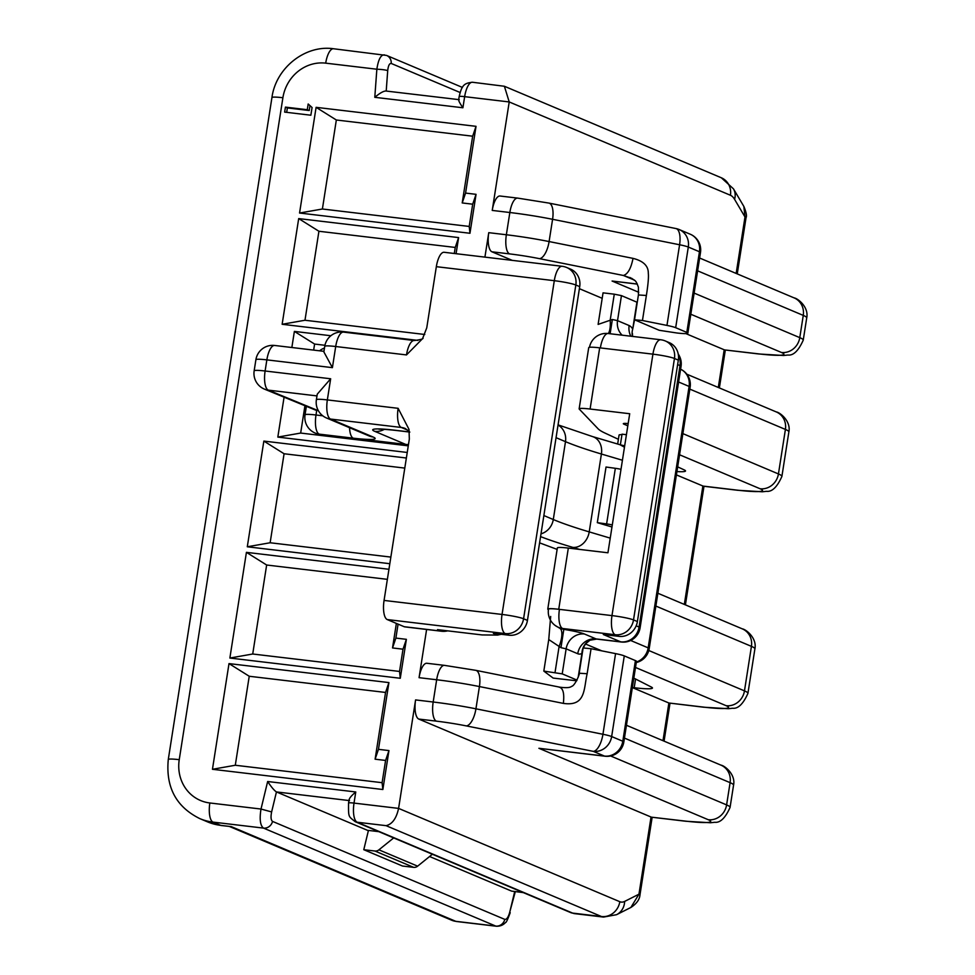 <?xml version="1.0" encoding="UTF-8"?>
<svg xmlns="http://www.w3.org/2000/svg" width="975" height="975" viewBox="0 0 975 975"><rect width="100%" height="100%" fill="white"/><g stroke="black" fill="none" stroke-linecap="round" stroke-linejoin="round"><path stroke-width="1.46" d="M620.368 444.832L622.038 434.168L626.425 434.692M627.815 425.807L624.012 424.198A11.31 1.085 8.9 0 1 623.317 423.686A11.31 1.085 8.9 0 1 628.168 423.552M539.589 542.856L557.127 549.4M590.094 409.025A16.965 1.633 -171.1 0 0 579.138 408.854L588.717 347.661A16.965 1.633 8.9 0 1 599.686 347.831L590.094 409.025L629.704 413.729L607.937 552.788L568.327 548.084A16.965 1.633 -171.1 0 0 557.359 547.913L547.779 609.095A16.965 1.633 8.9 0 1 558.736 609.278L559.443 609.363A16.965 6.082 96.8 0 0 562.636 628.497L615.176 634.737L619.052 636.37L603.318 634.506L620.734 641.855L596.091 638.918L584.476 634.018A22.632 2.169 -171.1 0 0 563.818 629.375L559.869 628.327L555.08 625.402A16.965 16.624 -53.2 0 0 562.636 628.497L563.818 629.375L560.966 647.68L566.134 648.838L577.748 653.737A33.942 12.175 96.8 0 0 581.917 653.469L578.187 677.296M621.952 434.679A13.845 1.328 -171.1 0 0 619.076 435.045L617.663 444.039M523.307 892.612L511.619 891.126L429.573 856.513M368.367 830.7L276.449 791.932L271.623 811.931C270.611 816.989 270.916 820.158 272.537 821.413L504.794 919.388C506.671 919.596 508.304 917.256 509.693 912.356L514.702 891.589M393.668 837.927L378.909 849.834A5.655 5.253 112.9 0 1 374.948 851.029L363.785 849.7L368.44 830.42L378.812 831.651M324.943 345.284L314.608 344.065L313.658 350.098M304.87 406.185L300.666 433.058L277.826 437.092L407.233 452.461M408.269 445.843L300.666 433.058M436.337 266.675A16.965 6.082 -83.2 0 1 444.137 252.281L562.112 266.285A16.965 6.082 96.8 0 0 554.3 280.69A16.965 1.633 -171.1 0 1 575.835 285.005A16.965 15.758 -67.1 0 0 566.707 267.503L570.582 269.137A16.965 15.758 112.9 0 1 579.711 286.638L575.835 285.005L523.575 618.759A16.965 1.633 -171.1 0 0 502.04 614.445L554.3 280.69L436.337 266.675L426.745 327.893L422.553 338.666L406.49 354.924L335.705 346.515L332.402 367.648L266.858 359.872L265.115 371A16.965 1.633 8.9 0 0 254.158 370.817A16.965 16.965 0 0 0 264.322 389.074L316.692 410.548L315.997 414.997A16.965 1.633 8.9 0 0 305.041 414.814A16.965 16.965 0 0 0 315.205 433.083A16.965 15.758 -67.1 0 0 319.191 434.131A16.965 6.082 -83.2 0 1 315.997 414.997L322.786 415.801M319.191 434.131L405.71 444.405A16.965 15.758 -67.1 0 0 408.488 444.478M382.858 789.518L212.452 769.287L229.003 663.597L388.915 682.585L378.471 749.336L388.952 750.592L382.858 789.518L382.102 782.693L385.588 760.439L375.107 759.196L385.552 692.445L249.234 676.26L235.292 765.253L382.102 782.693M469.962 233.269L299.557 213.025L316.107 107.335L476.032 126.336L465.575 193.087L476.056 194.33L469.962 233.269L469.207 226.444L472.692 204.189L462.211 202.946L472.656 136.195L336.338 119.998L322.396 209.003L469.207 226.444M417.97 340.409L282.141 324.285L298.691 218.595L458.603 237.583L456.081 253.695M389.817 563.708L247.297 546.78L263.847 441.09L406.368 458.018M398.068 624.134L395.887 638.089L406.38 639.332L400.274 678.271L229.868 658.04L246.419 552.35L388.952 569.278M426.611 629.472L419.067 677.674L436.666 679.758L433.18 702.012L415.582 699.916L398.592 808.397C396.386 818.488 392.206 824.253 386.051 825.654L357.216 822.23L572.642 913.1L601.477 916.524L386.051 825.654M277.826 437.092L284.042 397.398M291.854 347.514L294.377 331.403L330.891 335.741M484.916 257.12L488.755 232.672L506.354 234.756L509.84 212.513L492.229 210.417L509.218 101.948L464.648 96.659L462.906 107.774L374.79 97.317L376.85 69.225C378.385 59.268 380.957 54.502 384.589 54.905M308.173 103.996L312.073 107.506L310.867 115.221L284.651 112.101L285.431 107.116L307.283 109.712L308.173 103.996M666.961 325.418L679.587 244.762L552.581 219.302L549.096 241.556L633.031 258.375C643.342 260.959 648.436 265.931 648.302 273.293C648.765 276.924 648.119 284.322 646.376 295.474L642.452 320.507L634.53 319.776L659.234 330.293L676.894 332.987A16.965 1.633 -171.1 0 0 687.85 333.158A16.965 1.633 -171.1 0 0 686.814 332.402L675.675 327.697A16.965 1.633 -171.1 0 0 666.961 325.418L642.452 320.507M718.295 387.477L724.206 349.781L685.864 333.608M602.197 298.313L579.394 288.685M512.241 260.362L491.948 251.806A16.965 6.082 -83.2 0 1 488.755 232.672M679.173 229.539A16.965 15.758 -67.1 0 1 688.301 247.041A16.965 1.633 8.9 0 0 679.587 244.762A16.965 6.837 -78.7 0 0 675.907 228.54A16.965 16.965 0 0 1 679.173 229.539L690.312 234.244A16.965 15.758 -67.1 0 1 699.453 251.745L688.301 247.041L675.675 327.697M492.229 210.417A16.965 6.082 -83.2 0 1 500.041 196.012L517.652 198.108A16.965 6.082 -83.2 0 0 509.84 212.513A56.562 5.436 -171.1 0 1 552.581 219.302A16.965 6.837 -78.7 0 0 548.901 203.08L675.907 228.54M633.031 258.375C631.02 268.466 627.803 274.17 623.403 275.474L539.467 258.655A39.597 3.803 -171.1 0 0 509.547 253.89L491.948 251.806M634.737 280.483L629.899 277.595M632.032 278.484L623.403 275.474L634.189 280.02M637.37 284.127L612.081 281.032L637.333 284.03M758.282 353.827L724.73 349.928L758.891 353.986A16.965 6.082 -83.2 0 1 758.282 353.827A39.597 3.803 -171.1 0 0 781.438 352.462L690.812 314.242M633.835 678.125L651.434 687.095A28.287 2.718 -171.1 0 1 652.458 688.021A28.287 2.718 -171.1 0 1 634.189 687.728L632.361 687.509M576.688 680.794L553.142 678.076L543.818 671.105L548.754 639.551L560.966 647.68M550.68 616.432L548.754 639.551M599.686 347.831L600.381 347.917A16.965 6.082 -83.2 0 1 608.193 333.523A16.965 16.965 0 0 0 589.497 347.307M619.052 636.37A16.965 15.758 -67.1 0 0 637.394 621.55L678.332 360.116L674.456 358.483A16.965 15.758 -67.1 0 0 665.328 340.97A16.965 16.965 0 0 0 660.733 339.763L608.193 333.523M665.328 340.97L669.191 342.603A16.965 15.758 112.9 0 1 678.332 360.116M632.348 687.582L668.887 702.999L703.584 707.204A16.965 6.082 -83.2 0 1 702.975 707.046L668.887 702.999L662.988 740.695M543.818 671.105L562.222 673.871L577.042 680.123M555.08 625.402A16.965 16.965 0 0 1 548.486 609.18A16.965 1.633 8.9 0 1 559.443 609.363L611.983 615.603A16.965 1.633 8.9 0 1 633.518 619.917L674.456 358.483A16.965 1.633 8.9 0 0 652.921 354.157L611.983 615.603A16.965 6.082 96.8 0 0 615.176 634.737A16.965 15.758 112.9 0 0 633.518 619.917L637.394 621.55M548.401 609.862L547.877 609.326A16.965 1.633 8.9 0 1 547.779 609.095M590.216 640.075A16.965 15.393 -117.1 0 0 589.912 640.234A16.965 15.393 -117.1 0 0 581.917 653.469M559.869 628.327A16.965 6.301 -68.4 0 1 559.114 646.401L555.043 672.433M635.42 660.587L622.793 741.244A16.965 1.633 8.9 0 1 623.829 742.012L636.456 661.355A16.965 1.633 -171.1 0 0 635.42 660.587L624.28 655.895A16.965 1.633 -171.1 0 0 615.566 653.616L591.057 648.704L583.135 647.961L579.211 672.994C580.612 672.165 575.055 685.912 571.618 686.363C570.022 687.765 566.036 688.033 559.674 687.156L475.727 670.325A16.965 6.837 -78.7 0 1 479.42 686.558L563.355 703.389C585.902 706.643 583.635 689.093 587.145 673.725L591.057 648.704M639.966 895.013L638.954 894.197L651.032 817.026L418.775 719.062L436.373 721.147A39.597 3.803 8.9 0 1 466.294 725.9L593.312 751.372L604.451 756.064L538.907 748.288L708.264 819.719A39.597 3.803 8.9 0 1 685.12 821.072L651.556 817.184L685.73 821.243A16.965 6.082 -83.2 0 1 685.12 821.072M615.566 653.616L602.94 734.273A16.965 1.633 8.9 0 1 611.654 736.552L622.793 741.244A16.965 15.758 112.9 0 1 604.451 756.064A16.965 6.082 -83.2 0 0 605.061 756.234L538.907 748.288M419.067 677.674A16.965 6.082 96.8 0 1 426.867 663.268L444.478 665.364A16.965 6.082 -83.2 0 0 436.666 679.758A56.562 5.436 8.9 0 1 479.42 686.558L475.934 708.813L602.94 734.273A16.965 6.837 101.3 0 1 593.312 751.372A16.965 15.758 112.9 0 0 611.654 736.552L624.28 655.895M415.582 699.916A16.965 6.082 96.8 0 0 418.775 719.062M563.355 703.389C564.513 693.286 563.05 687.862 558.943 687.107M387.367 579.345L266.65 565.013L252.72 654.006L399.531 671.446L403.004 649.192L392.523 647.948L396.362 623.415M266.65 565.013L246.419 552.35M229.868 658.04L252.72 654.006M395.887 638.089L392.523 647.948M406.38 639.332L403.004 649.192M400.274 678.271L399.531 671.446M404.796 468.097L284.078 453.753L270.136 542.758L390.853 557.091M284.078 453.753L263.847 441.09M247.297 546.78L270.136 542.758M314.608 344.065L294.377 331.403M458.603 237.583L455.24 247.443L318.923 231.258L304.98 320.251L424.783 334.486M318.923 231.258L298.691 218.595M282.141 324.285L304.98 320.251M454.289 253.488L455.24 247.443M336.338 119.998L316.107 107.335M299.557 213.025L322.396 209.003M476.032 126.336L472.656 136.195M465.575 193.087L462.211 202.946M476.056 194.33L472.692 204.189M249.234 676.26L229.003 663.597M212.452 769.287L235.292 765.253M388.915 682.585L385.552 692.445M378.471 749.336L375.107 759.196M388.952 750.592L385.588 760.439M579.138 408.854A16.965 1.633 -171.1 0 0 579.235 409.073L598.102 428.805A169.699 16.307 -171.1 0 0 604.963 433.058L618.406 439.311M677.662 466.854L684.218 469.901A28.287 2.718 8.9 0 1 685.523 470.974A28.287 2.718 8.9 0 1 676.93 471.583M608.278 333.523A16.965 5.521 82.2 0 0 610.192 320.214L614.274 294.182L603.05 292.853L598.114 324.407L612.361 319.495L617.528 320.653L629.143 325.553A33.942 12.175 -83.2 0 1 632.714 329.087L634.554 319.837M676.406 474.898L703.389 486.208L737.551 490.267A16.965 6.082 -83.2 0 1 736.942 490.108A39.597 3.803 -171.1 0 0 760.098 488.755L679.563 454.777M614.274 294.182L621.453 295.62L637.26 302.335M632.519 336.412A16.965 14.308 149.7 0 1 632.714 329.087L636.931 302.152M610.118 333.742L612.361 319.495M231.258 826.617L221.398 825.533A16.965 6.082 -83.2 0 1 220.777 825.374L231.258 826.617L455.776 921.326L495.763 926.079L263.506 828.104C260.215 825.569 259.387 819.219 261.007 809.043L271.623 811.931M496.519 926.25L495.763 926.079A8.482 7.873 -67.1 0 0 504.794 919.388M453.095 920.741L455.776 921.326A16.965 15.746 -67.1 0 1 451.839 920.29A16.965 15.746 -67.1 0 1 451.803 920.278L229.491 826.495M638.954 894.197L630.862 907.469L616.553 914.696A16.965 15.405 63.2 0 0 624.646 901.412L638.954 894.197M460.102 92.503L391.231 63.46A8.482 7.873 -67.1 0 0 386.575 55.429L333.511 48.75A16.965 6.082 96.8 0 0 325.699 63.156A39.597 36.77 -67.1 0 0 282.896 97.732L179.242 759.671A39.597 36.77 -67.1 0 0 209.844 802.973L261.007 809.043L267.65 781.511C271.391 787.13 274.328 790.603 276.449 791.932L348.928 800.536M458.652 99.913L459.176 96.562C461.894 84.703 464.527 83.192 472.461 82.253L504.392 86.263L509.218 101.948L730.446 195.268A16.965 15.758 112.9 0 0 721.317 177.767L504.392 86.263M746.021 217.742C747.008 216.036 746.289 212.27 743.852 206.444L744.997 216.986L746.033 217.742L737.246 273.902M515.3 891.662L509.693 912.356M267.65 781.511L355.765 791.968C350.427 796.514 348.331 799.402 349.501 800.609M391.231 63.46C389.439 63.253 388.269 65.654 387.709 70.651A8.482 1.073 -175.8 0 0 376.85 69.225L325.699 63.156M374.79 97.317C380.116 92.881 383.918 90.785 386.21 91.053L458.701 99.608M459.249 99.73C457.921 99.572 459.14 102.265 462.906 107.774M286.674 112.344L287.369 107.933L285.431 107.116M287.369 107.933L309.221 110.528L307.283 109.712M309.221 110.528L309.989 105.629M408.403 430.45L401.322 427.464L330.537 419.055A16.965 6.082 -83.2 0 1 327.344 399.921A16.965 1.633 8.9 0 0 316.388 399.738L317.253 394.168L330.659 378.775L327.344 399.921L398.129 408.318L409 429.366L409.329 439.091L384.065 600.429A16.965 6.082 96.8 0 0 387.258 619.564L404.211 626.718A16.965 6.082 96.8 0 0 404.82 626.876L441.529 631.239A16.965 6.082 -83.2 0 1 440.907 631.081L404.211 626.718M316.985 395.911L268.308 390.134L318.398 410.743M332.402 367.648L323.871 351.914L324.748 346.344A16.965 1.633 -171.1 0 1 335.705 346.515A16.965 6.082 -83.2 0 1 343.517 332.109A16.965 16.965 0 0 0 324.748 346.344M579.711 286.638L527.451 620.393L523.575 618.759A16.965 15.758 112.9 0 1 505.233 633.579L509.108 635.213A16.965 15.758 -67.1 0 0 527.451 620.393M509.108 635.213L493.374 633.348L497.518 635.091L501.296 634.286M446.465 630.703A16.965 15.758 -67.1 0 1 440.907 631.081L437.507 629.643L482.077 634.932L497.518 635.091M597.309 522.649L606.621 523.928L615.335 468.305L606.023 467.025L597.309 522.649L611.971 527M615.335 468.305A7.349 0.707 8.9 0 1 621.002 469.316M620.051 444.758L624.463 447.208M606.621 523.928A7.349 0.707 8.9 0 1 612.288 524.94M363.785 849.7L402.492 866.032L413.656 867.36A5.655 5.253 -67.1 0 0 417.629 866.166L432.376 854.246M678.6 381.993L689.106 386.429L648.168 647.863L630.654 640.477M624.134 423.418L624.012 424.198M540.564 536.616A328.075 31.529 -171.1 0 0 572.825 547.389L579.784 549.449M511.619 891.126L523.002 892.478M355.765 791.968L354.023 803.095L398.592 808.397L619.82 901.704A16.965 15.758 112.9 0 1 601.477 916.524A56.562 20.292 -83.2 0 0 603.525 917.073L574.677 913.648A56.562 20.292 96.8 0 1 572.642 913.1A8.482 7.873 112.9 0 1 570.655 912.576L355.229 821.706A8.482 7.873 112.9 0 0 357.216 822.23A16.965 6.082 96.8 0 1 354.023 803.095A8.482 0.817 -171.1 0 0 348.55 803.01L349.074 799.671M686.814 332.402L699.453 251.745A16.965 1.633 8.9 0 1 700.489 252.501L687.85 333.158M694.127 293.085L799.78 337.643L803.266 315.4L697.612 270.831M638.723 292.268L612.081 281.032M509.547 253.89A16.965 6.082 96.8 0 1 506.354 234.756A56.562 5.436 8.9 0 1 549.096 241.556A16.965 6.837 101.3 0 1 539.467 258.655M781.438 352.462A16.965 15.758 112.9 0 0 799.78 337.643A56.562 5.436 8.9 0 1 803.229 340.178L806.715 317.923A56.562 5.436 -171.1 0 0 803.266 315.4A16.965 15.758 -67.1 0 0 794.138 297.899C797.855 298.362 809.006 307.174 806.715 317.923M646.376 295.474L638.796 294.986M635.554 679.002L634.189 687.728M655.87 606.06L751.432 646.364L744.473 690.873L648.789 650.508M660.733 339.763A16.965 6.082 -83.2 0 0 652.921 354.157L600.381 347.917M558.736 609.278L568.327 548.084M678.405 355.132A16.965 15.758 112.9 0 1 680.014 365.588L639.076 627.035L636.175 625.804M577.748 653.737A16.965 15.758 -67.1 0 1 596.091 638.918A16.965 6.082 -83.2 0 0 596.7 639.088L621.343 642.013A16.965 6.082 96.8 0 1 620.734 641.855A16.965 15.758 -67.1 0 0 639.076 627.035A16.965 1.633 8.9 0 1 640.112 627.79L681.05 366.344A16.965 1.633 8.9 0 0 680.014 365.588L677.625 364.577M635.505 667.461L726.131 705.693A39.597 3.803 8.9 0 1 702.975 707.046M585.427 643.963L601.746 650.837M562.222 673.871L566.134 648.838A16.965 15.758 -67.1 0 1 584.476 634.018M657.869 593.251L742.304 628.863A16.965 15.758 -67.1 0 1 751.432 646.364A56.562 5.436 8.9 0 1 754.894 648.899L747.922 693.396A56.562 5.436 -171.1 0 0 744.473 690.873A16.965 15.758 112.9 0 1 726.131 705.693M689.106 386.429A16.965 1.633 8.9 0 1 690.142 387.185A16.965 16.965 0 0 0 680.611 369.208A16.965 15.758 -67.1 0 1 689.106 386.429M636.358 662.037A16.965 15.758 112.9 0 0 648.168 647.863A16.965 1.633 8.9 0 1 649.204 648.619L690.142 387.185M624.439 738.087L730.092 782.657L726.607 804.899L610.618 755.978M466.294 725.9A16.965 6.837 101.3 0 0 475.934 708.813A56.562 5.436 -171.1 0 0 433.18 702.012A16.965 6.082 96.8 0 0 436.373 721.147M685.73 821.243L710.495 822.754L714.736 822.278C720.22 822.961 725.327 818.013 730.068 807.422A56.562 5.436 -171.1 0 0 726.607 804.899A16.965 15.758 112.9 0 1 708.264 819.719M626.45 725.278L720.964 765.143A16.965 15.758 -67.1 0 1 730.092 782.657A56.562 5.436 8.9 0 1 733.553 785.18L730.068 807.422M587.145 673.725L579.552 673.25M272.537 821.413A8.482 7.873 -67.1 0 1 263.506 828.104L213.038 822.108L220.777 825.374A56.562 52.516 -67.1 0 1 207.504 821.864L199.765 818.598A56.562 52.516 112.9 0 0 213.038 822.108A16.965 6.082 -83.2 0 1 209.844 802.973M684.328 604.415L702.865 486.062L736.942 490.108M682.866 433.619L778.44 473.935L785.411 429.427L689.837 389.122M621.453 295.62L617.528 320.653A16.965 15.758 112.9 0 0 622.16 335.181M760.098 488.755A16.965 15.758 112.9 0 0 778.44 473.935A56.562 5.436 8.9 0 1 781.889 476.458L788.86 431.949A56.562 5.436 -171.1 0 0 785.411 429.427A16.965 15.758 -67.1 0 0 776.271 411.925C780 412.388 791.152 421.212 788.86 431.949M630.862 336.217A16.965 15.758 112.9 0 1 629.143 325.553M619.82 901.704A39.597 14.198 96.8 0 0 624.646 901.412M199.765 818.598C176.134 806.861 165.64 787.154 168.285 759.501A16.965 1.633 8.9 0 1 179.242 759.671M168.285 759.501L271.94 97.549A16.965 1.633 8.9 0 1 282.896 97.732M472.461 82.253A16.965 6.082 96.8 0 0 464.648 96.659A8.482 0.817 8.9 0 0 459.176 96.562M721.317 177.767L733.468 188.845A16.965 14.332 149.5 0 1 734.577 199.339A39.597 14.198 96.8 0 0 730.446 195.268M736.162 273.439L744.997 216.986L734.577 199.339M386.575 55.429L462.406 87.421M387.709 70.651L386.21 91.004M349.55 427.696A16.965 6.082 -83.2 0 0 353.267 438.177A33.942 3.266 -171.1 0 0 373.12 437.019L330.537 419.055A16.965 15.758 -67.1 0 1 326.552 418.007L369.135 435.959A16.965 15.758 -67.1 0 0 373.12 437.019M405.71 444.405L374.741 431.34A16.965 15.758 -67.1 0 0 384.345 429.329M409.439 432.035L395.192 430.341A16.965 6.082 -83.2 0 1 394.582 430.182A33.942 3.266 -171.1 0 0 374.741 431.34M394.582 430.182L409.427 431.937M387.258 619.564L505.233 633.579A16.965 6.082 -83.2 0 1 502.04 614.445L384.065 600.429M264.322 389.074A16.965 15.758 -67.1 0 0 268.308 390.134A16.965 6.082 -83.2 0 1 265.115 371L330.659 378.775M409.817 432.096L405.308 428.513A16.965 15.758 112.9 0 0 401.322 427.464A16.965 6.082 -83.2 0 1 398.129 408.318M406.49 354.924A16.965 6.082 -83.2 0 1 414.302 340.519L343.517 332.109M266.858 359.872A16.965 6.082 -83.2 0 1 274.67 345.467A16.965 16.965 0 0 0 255.901 359.69A16.965 1.633 -171.1 0 1 266.858 359.872M622.428 460.249L601.404 454.021L589.217 531.887A311.11 29.908 8.9 0 1 553.288 519.529L565.488 441.663L556.055 437.678M541.003 533.849A16.965 15.758 -67.1 0 0 553.288 519.529L543.867 515.556M610.228 538.127L589.217 531.887A16.965 13.723 -73.5 0 1 572.825 547.389M558.066 424.868L592.471 436.556A16.965 13.723 106.5 0 1 601.404 454.021A311.11 29.908 8.9 0 1 565.488 441.663A16.965 15.758 112.9 0 0 558.041 425.003M378.909 849.834L417.629 866.166M374.948 851.029L413.656 867.36M634.53 319.776L638.442 294.743L638.418 287.198C635.651 280.215 636.212 281.117 629.935 277.497M699.623 258.022L794.138 297.899M700.489 252.501A16.965 16.965 0 0 0 690.312 234.244M548.901 203.08L517.652 198.108M758.891 353.986L783.656 355.497L787.91 355.022C793.394 355.717 798.501 350.756 803.229 340.178M703.584 707.204L728.349 708.715L732.591 708.252C738.075 708.935 743.194 703.987 747.922 693.396M636.273 662.525A16.965 16.965 0 0 0 649.204 648.619M621.343 642.013A16.965 16.965 0 0 0 640.112 627.79M742.304 628.863C746.021 629.326 757.173 638.15 754.894 648.899M583.33 647.851L585.536 643.817L589.997 640.185M596.7 639.088L589.912 640.234M605.061 756.234A16.965 16.965 0 0 0 623.829 742.012M444.478 665.364L475.727 670.325M720.964 765.143C724.681 765.619 735.832 774.43 733.553 785.18M776.271 411.925L686.814 374.193M681.05 366.344A16.965 16.965 0 0 0 678.234 354.047M737.551 490.267L762.316 491.778L766.569 491.315C772.054 491.997 777.16 487.037 781.889 476.458M632.568 336.412L632.409 333.474M510.217 912.685C507.634 919.657 506.086 922.898 505.574 922.435C503.271 925.08 500.199 926.348 496.372 926.238L456.398 921.485M603.525 917.073L616.553 914.696M630.862 907.481C636.553 903.74 639.6 899.572 639.966 894.94L652.153 817.257M221.398 825.533L207.504 821.864M271.94 97.549C275.852 67.823 305.358 44.606 333.511 48.75M743.888 206.493L733.468 188.845M719.379 387.928L725.327 350.001M685.413 604.866L703.987 486.281M664.072 741.146L670.008 703.219M348.55 803.01C348.428 817.879 348.367 816.063 355.229 821.706M570.655 912.576L574.677 913.648M316.388 399.738A16.965 16.965 0 0 0 326.552 418.007M324.48 348.051A16.965 16.965 0 0 0 319.556 350.805M305.041 414.814L306.296 406.782M323.968 351.329L274.67 345.467M254.158 370.817L255.901 359.69M380.518 428.976L379.214 429.232C378.544 429.402 378.373 428.561 395.192 430.341M620.527 444.88L592.471 436.556M624.67 445.867L620.283 444.807M566.707 267.503A16.965 16.965 0 0 0 562.112 266.285M441.529 631.239A16.965 16.965 0 0 0 447.659 630.849M414.302 340.519C420.664 339.714 423.564 338.886 423.004 338.02"/></g></svg>
